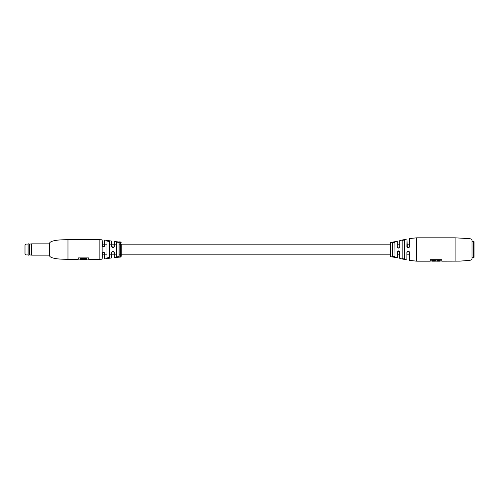 <?xml version="1.0" encoding="UTF-8"?>
<svg xmlns="http://www.w3.org/2000/svg" width="499" height="499" viewBox="0 0 499 499"><rect width="100%" height="100%" fill="white"/><g stroke="black" fill="none" stroke-linecap="round" stroke-linejoin="round"><path stroke-width="0.75" d="M409.398 251.97L409.093 251.558L406.984 252.163L406.984 259.885L406.984 254.827L409.398 254.827M104.547 244.173L102.133 244.173L102.133 259.124L102.426 252.556L102.058 253.38C102.944 251.721 103.804 251.721 104.64 253.38L104.64 258.937L104.547 253.349L104.241 252.544L102.426 252.556M67.97 259.33C66.791 259.33 59.175 259.231 56.069 258.632C52.252 258.058 50.075 257.128 49.532 255.85L49.532 243.15C50.075 241.872 52.252 240.942 56.069 240.368C59.175 239.769 66.791 239.67 67.97 239.67L67.97 259.33L78.249 259.33L78.249 257.896L88.691 257.896L88.691 259.33L99.139 259.33L99.139 239.67L67.97 239.67M111.732 244.173L109.481 244.173L109.481 241.422C108.651 240.736 107.79 240.593 106.898 241.005L106.898 241.005C107.784 240.605 108.645 240.743 109.481 241.441L106.967 241.098L106.967 257.902L109.381 257.484L109.381 254.827M109.481 241.441L109.481 257.559C108.651 258.257 107.79 258.395 106.898 257.977L109.481 257.578L109.481 254.827L111.732 254.827M119.055 244.173L119.136 242.271L116.56 242.077L119.136 242.283L119.136 256.717L116.56 256.91L119.136 256.729L119.055 254.827M119.847 241.921L119.273 241.89M120.415 242.109L118.974 242.027L120.415 242.003M120.415 242.165L120.415 257.079L114.308 257.546L114.308 254.827L116.56 254.827M104.64 258.937L111.732 257.902L111.732 252.407C112.612 250.741 113.473 250.741 114.308 252.413L114.308 257.546L113.909 251.571L111.863 252.007L111.801 252.382L111.801 257.821L111.801 254.827L114.215 254.827M102.058 253.38L102.058 259.206L99.139 259.33M102.133 244.173L102.133 239.876L102.438 246.456L104.235 246.469L104.64 245.62C103.804 247.279 102.944 247.279 102.058 245.62L102.058 239.794L99.139 239.67M111.732 241.098L111.801 246.618L113.915 247.423L114.308 246.587C113.479 248.259 112.618 248.259 111.732 246.593L111.732 241.098L104.64 240.063L104.64 245.62M119.03 242.046L114.308 241.454L114.308 246.587M106.967 241.098L106.967 257.902M116.635 244.173L116.635 256.835L119.055 256.642L119.055 242.358L116.635 242.165L116.635 244.173M390.062 244.173L121.226 244.173L121.226 256.261L121.226 254.827L390.062 254.827M109.381 244.173L109.481 257.559M104.235 246.469L104.64 240.063M113.915 247.423L114.215 241.535L114.308 244.173L116.56 244.173M116.635 242.165L116.635 256.848M120.484 242.227L119.81 242.14M119.804 242.296L119.124 242.034M120.639 242.233L118.974 242.027M119.866 241.971L120.621 242.003M120.621 242.096L121.226 242.739M119.573 242.121L118.949 241.934M86.932 258.644L80.008 258.438L80.008 259.33L86.932 259.33L86.932 258.644L80.008 258.644M104.241 252.544L104.64 253.38M113.909 251.571L114.308 252.413M111.732 252.407L111.863 252.007M102.058 245.62L102.438 246.456M28.081 255.145L28.081 243.855L28.081 255.145L29.048 255.145L29.048 243.855L29.46 244.136L29.46 254.864L29.048 255.145M29.46 244.136L31.711 243.855L31.711 255.145L49.532 255.145M24.95 253.904L24.95 245.096L25.973 244.073L25.973 254.927L24.95 253.904M24.95 246.325L24.95 252.675M430.313 259.692L430.25 261.033L430.25 259.692L441.808 259.692L441.808 261.177L459.941 261.127L469.603 260.359C471.087 260.11 471.892 259.705 472.004 259.131L472.004 239.869C471.892 239.295 471.087 238.89 469.603 238.641L455.094 237.823L416.677 237.823L409.467 238.572L409.467 246.824C408.456 248.296 407.596 248.228 406.885 246.612L408.201 247.847L409.467 246.824L409.467 238.572M390.661 256.679A0.618 0.618 0 0 1 390.062 256.062L390.062 242.938A0.618 0.618 0 0 1 390.661 242.321L390.661 256.679L397.21 257.733L397.21 252.188C398.034 250.51 398.894 250.51 399.793 252.188L399.793 258.426L406.885 259.967L406.885 252.176C407.851 250.698 408.712 250.772 409.467 252.388L409.093 251.558L409.398 260.347L416.677 261.177L416.677 237.823M404.564 259.081L404.564 239.919L402.15 240.474L402.15 258.526L402.15 254.827L402.15 258.526L404.564 259.081L404.564 254.827L404.633 259.162L402.406 258.919M392.389 256.286L392.389 242.714L392.482 244.173L392.482 242.788L394.896 242.352L394.965 256.723L392.389 256.286L392.482 254.827L392.482 256.212L394.896 256.648L393.667 256.76M406.885 246.612L406.984 239.115L407.265 247.41M399.793 246.812L399.793 240.574L399.793 246.812C398.894 248.49 398.034 248.49 397.21 246.812L397.21 241.267L392.095 242.227M397.21 241.267L397.21 246.812M431.872 261.033L431.81 260.316L431.872 261.177L435.365 261.177L435.427 260.316L435.365 261.033M437.068 261.033L437.005 260.316L440.199 260.316L437.005 260.316M397.603 247.623L397.316 246.837L398.526 248.047L399.73 246.837M430.25 259.692L430.25 261.177L416.677 261.177M402.15 258.526L402.051 240.399L404.633 239.838L404.633 259.162M392.389 242.714L394.965 242.277L394.965 256.723M402.4 240.088L402.057 240.35M390.948 242.695L392.114 242.271L390.942 242.371M391.228 242.514L391.54 242.495L391.241 242.67M441.808 259.692L441.808 261.033L441.746 259.692M437.068 261.139L435.365 261.139M435.365 260.534L431.872 260.534M440.137 260.534L437.068 260.534L437.068 261.177L440.137 261.177L440.137 260.391M404.564 239.919L404.564 244.173L404.633 239.838M392.482 242.788L392.482 256.212M399.793 258.426L399.643 251.708L397.603 251.377L397.21 257.733M407.359 251.471L406.885 252.176M399.643 251.708L399.793 252.188M397.21 252.188L397.603 251.377M472.004 241.304L473.638 241.304L473.638 257.696L472.004 257.696M473.638 241.304L474.05 241.716L474.05 257.284L473.638 257.696M455.094 261.177L455.094 237.823M409.467 252.388L409.467 260.428M437.055 261.002L435.377 261.002M391.721 242.639L391.69 242.321M431.81 260.316L435.427 260.316M440.199 260.316L440.137 261.033M435.371 260.372L431.872 260.372M399.73 254.827L397.316 254.827M120.415 254.827L119.136 254.827M106.898 254.827L104.64 254.827M104.547 254.827L102.133 254.827M409.398 244.173L406.984 244.173M399.73 244.173L397.316 244.173M120.415 244.173L119.136 244.173M114.215 244.173L111.801 244.173M106.898 244.173L104.64 244.173M120.415 257.079L121.226 256.261M88.691 259.131L86.932 259.131M80.008 259.131L78.249 259.131M103.412 252.145L104.216 252.519M113.884 247.454L113.204 247.81M113.036 247.828L112.156 247.473M29.46 254.864L31.711 255.145M31.711 243.855L49.532 243.855M28.081 243.855L29.048 243.855M25.973 254.927L28.025 254.927M25.973 244.073L28.025 244.073M399.793 240.574L406.885 239.033M441.746 260.971L440.199 260.971M437.005 260.971L435.427 260.971M431.81 260.971L430.313 260.971M408.251 251.153L409.068 251.533M409.398 246.837L409.274 247.211M408.924 247.616L408.088 247.847"/></g></svg>
